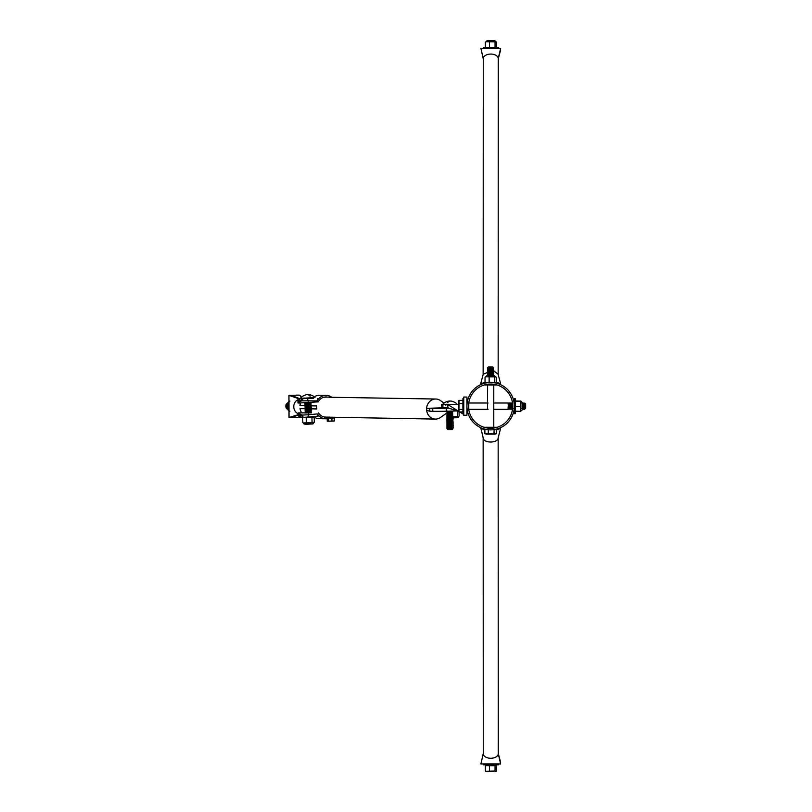 <?xml version="1.0" encoding="UTF-8"?>
<svg xmlns="http://www.w3.org/2000/svg" width="812" height="812" viewBox="0 0 812 812"><rect width="100%" height="100%" fill="white"/><g stroke="black" fill="none" stroke-linecap="round" stroke-linejoin="round"><path stroke-width="1.22" d="M466.93 403.016L466.93 409.289M514.3 404.853L514.341 405.604M514.341 407.949L514.169 409.015M514.148 409.126L514.219 408.568M512.575 409.045L512.676 408.05M468.778 402.742L468.778 409.573M490.641 384.035A22.127 22.127 0 0 0 468.514 406.152A22.127 22.127 0 0 0 490.641 428.279A22.127 22.127 0 0 0 512.758 406.152A22.127 22.127 0 0 0 490.641 384.035M490.641 429.863A23.7 23.7 0 0 0 514.341 406.152A23.7 23.7 0 0 0 490.641 382.452A23.7 23.7 0 0 0 466.93 406.152A23.7 23.7 0 0 0 490.641 429.863M512.717 407.462L512.717 404.853M498.487 48.365L498.487 47.502L483.434 47.502L483.434 48.365M494.092 40.6L487.819 40.6M496.152 41.828L485.941 41.747L487.088 40.6M495.807 41.747L486.114 41.747M486.114 47.502L495.807 47.502M485.363 42.112L485.363 47.137M496.558 42.112L496.558 47.137M495.056 42.112L495.056 47.137M489.463 42.112L489.463 47.137M487.504 385.02L487.504 403.016L487.606 386.634M488.245 367.988L487.697 367.663L488.337 367.014L492.935 367.014L488.225 367.968L490.641 368.242M493.534 368.039L488.316 367.592L492.671 367.237M491.656 367.613L493.757 367.948L493.026 368.546L488.225 369.084L490.641 369.358M493.178 367.998L487.504 368.658L488.245 369.105M491.128 367.856L487.504 368.658M488.093 368.415L493.178 368.973L488.093 369.531L493.178 370.079L488.093 370.637L493.178 371.196L488.093 371.754L493.178 372.312L488.093 372.87L493.178 373.429L488.093 373.987L493.178 374.545L488.093 375.103L493.361 375.682M488.093 368.546L493.178 369.105L488.093 369.663L493.178 370.221L488.093 370.779L493.178 371.338L488.093 371.896L493.178 372.454L488.093 373.012L493.178 373.571L488.093 374.129L493.534 374.728M493.178 374.545L493.777 374.799L493.016 375.245L488.54 375.682M493.178 374.687L487.504 375.357L491.463 375.682M493.178 373.429L493.777 373.682L493.016 374.129L488.225 374.657L490.641 374.931M493.178 372.312L493.777 372.566L493.016 373.012L488.225 373.54L490.641 373.825M493.178 371.196L493.777 371.449L493.016 371.896L488.225 372.424L490.641 372.708M493.178 370.079L493.777 370.333L493.026 370.779L488.225 371.307L490.641 371.591M493.178 368.973L493.777 369.216L493.026 369.663L488.225 370.201L490.641 370.475M488.093 375.103L487.504 375.357L488.245 375.794M488.093 374.129L487.504 374.241L488.093 373.987M488.093 373.012L487.504 373.124L488.093 372.87M488.093 371.896L487.504 372.008L488.245 372.444M488.093 371.754L487.504 372.008M488.093 370.779L487.504 370.891L488.245 371.328M488.093 370.637L487.504 370.891M488.093 369.663L487.504 369.775L488.245 370.221M488.093 369.531L487.504 369.775M492.965 367.359L488.245 368.08L489.595 368.303M490.641 370.617L493.026 370.779M490.641 371.734L493.026 371.886M491.676 375.012L493.026 375.235M492.326 367.41L493.757 367.948M492.864 368.587L488.245 369.196L489.595 369.419M490.641 369.501L493.016 369.805L489.595 370.536M493.757 371.297L489.595 371.652M493.757 372.403L489.595 372.759M493.757 373.52L489.595 373.875M493.757 374.637L489.595 374.992M490.641 375.073L493.046 375.357L490.001 375.682M487.697 367.663L488.316 367.592M496.132 433.852L485.14 433.852M495.218 434.126L486.053 434.126M496.396 433.679L496.396 429.731M494.041 433.679L494.041 429.731M488.276 433.679L488.276 429.741M484.876 433.679L484.876 429.731M498.162 428.868L498.162 429.731L493.067 429.731M488.205 429.731L483.11 429.731L483.11 428.868M498.162 383.437L498.162 382.574L493.067 382.574M488.205 382.574L483.11 382.574L483.11 383.437M493.777 375.682L489.829 375.682M495.827 376.91L485.617 376.829L486.774 375.682M495.482 376.829L485.789 376.829M485.789 382.574L490.346 382.452M495.482 382.574L491.94 382.574M485.038 377.184L485.038 382.219M496.233 377.184L496.233 382.219M494.731 377.184L494.731 382.219M489.139 377.184L489.139 382.219M511.509 405.117L511.266 408.761L510.718 403.544L510.159 408.761L509.601 403.544L509.043 408.761L508.373 403.016L508.068 408.761M493.777 385.02L493.777 403.016L508.068 403.016L508.485 408.517M524.664 403.757L524.988 403.219L525.628 403.858L525.628 408.456L524.684 403.747L524.41 406.152M524.613 409.055L525.049 403.767L525.405 408.253M524.055 408.385L524.532 409.278L524.785 408.761L524.146 403.036L523.293 406.152M524.653 408.761L523.984 403.016M508.495 408.548L508.921 409.278L509.185 408.761L508.373 403.016M509.834 407.198L509.652 403.036L508.799 406.152M510.951 407.198L510.768 403.036L509.916 406.152M512.616 405.117L512.352 409.055M512.067 407.198L511.885 403.036L511.022 406.152M512.382 408.761L511.722 403.016M524.095 403.544L523.537 408.761L522.979 403.544L522.39 409.055M524.227 403.544L523.679 408.761L523.121 403.544L522.471 409.278L522.106 407.269M523.151 406.152L522.451 409.289L522.106 404.873M522.898 408.548L523.415 409.278L523.679 408.761M508.363 403.036L508.261 403.655M508.444 403.259L508.312 404.843M509.601 403.544L509.489 403.016M509.733 403.544L509.185 408.761M510.718 403.544L510.606 403.016M510.464 406.152L510.291 408.761M511.966 403.544L511.408 408.761M512.697 406.152L512.524 408.761M522.979 403.544L522.177 406.152M523.121 403.544L522.867 403.016M524.105 408.548L523.547 403.757M522.989 408.548L522.431 403.757M512.748 406.832L512.423 403.747L512.139 406.152M511.844 408.548L511.306 403.747L510.971 405.117M510.728 408.548L510.19 403.747L509.855 405.117M509.611 408.548L509.185 404.153L508.738 405.117M508.718 407.198L508.515 408.568M525.242 407.857L524.572 403.767L524.349 405.117M523.984 408.568L523.232 405.117M522.867 408.568L522.116 405.117M512.697 407.837L512.301 403.767L512.078 405.117M511.996 406.152L511.692 408.517L511.164 403.747M510.89 406.152L510.575 408.517L510.048 403.747M509.774 406.152L509.459 408.517L508.931 403.747M508.657 406.152L508.485 408.162M525.049 407.218L524.785 408.761L524.785 406.771M524.988 403.219L525.049 403.767M458.973 400.377L458.973 411.938L458.516 401.138L458.973 400.377L462.911 400.377M458.973 411.938L462.911 411.938M458.973 409.37L462.911 409.37M458.973 403.584L462.911 403.584M463.774 398.631L462.911 398.631L462.911 413.684L463.774 413.684M515.204 398.631L515.204 413.684L514.341 413.684L514.341 398.631L515.204 398.631M522.106 409.289L522.106 406.325M522.106 410.019L520.593 411.319L520.949 401.138L515.569 400.986L515.204 411.176L520.593 411.319L520.593 400.986M520.593 401.301L515.569 401.301M520.593 406.477L515.569 406.477M329.408 417.033L328.586 417.327M332.067 417.226L327.916 417.216M334.331 420.931L334.27 417.916L334.28 420.992L331.946 421.123L334.341 420.931L334.239 418.007L331.905 418.139L331.946 421.123L328.464 421.215L327.256 421.103L328.403 421.154L328.312 418.231L327.175 418.18L327.266 421.103M327.165 418.119L327.317 421.164L331.925 421.063L331.844 418.139L328.363 418.231L328.464 421.215L334.28 420.992M452.04 429.66L447.98 429.66L447.371 429.051L452.406 428.34L453.005 428.695L452.04 429.66M450.558 428.848L448.782 428.594M448.437 428.543L449.381 428.543M447.615 428.898L453.147 427.66L447.29 428.127L450.822 428.543C453.451 428.634 453.664 428.716 451.442 428.807L448.752 429.162M450.822 428.543C453.451 428.634 453.664 428.716 451.442 428.807M447.615 428.797L447.29 428.269L452.731 427.711M448.965 428.005L446.874 427.244L452.731 426.594L448.965 426.351M452.731 426.452L446.874 427.244M447.777 426.615L446.874 426.127L452.731 425.478M452.731 425.336L446.874 426.127M447.595 427.66L452.406 427.132L453.147 426.686L452.406 426.107L447.595 426.544L453.147 425.437L447.595 425.569L446.874 425.011L452.731 424.361M451.056 424.097L446.874 425.011M447.777 424.392L447.29 423.803L452.731 423.245M452.731 423.113L446.874 423.905M452.243 422.717L447.595 423.346L446.874 422.788L452.913 422.159M452.731 421.996L446.874 422.788M452.243 421.601L447.595 422.23L446.874 421.672L452.731 421.022M452.731 420.88L446.874 421.672M450.01 421.814L451.056 421.864M447.595 422.088L453.137 421.134L452.406 420.535L447.595 421.113L446.874 420.555L452.731 419.905L448.965 419.662M452.731 419.763L446.874 420.555M447.777 419.926L446.874 419.439L452.731 418.789M447.615 419.885L453.147 418.748L446.874 419.439M450.01 419.581L451.056 419.642M450.01 418.606L448.965 418.545M447.777 418.809L446.874 418.322L452.731 417.672M452.731 417.53L446.874 418.322M447.777 417.693L446.874 417.206L452.731 416.556M450.741 416.749L446.874 417.206M452 416.201L447.595 416.657L446.874 416.099L452.731 415.45M452.731 415.308L446.874 416.099M447.107 416.028L447.94 416.109M451.969 415.094L447.595 415.541L446.874 414.983L452.731 414.333M452.731 414.191L446.874 414.983M447.777 414.353L446.874 413.866L452.731 413.217M452.731 413.075L446.874 413.866M447.777 413.237L446.874 412.75L452.731 412.1M452.731 411.958L446.874 412.75M447.777 412.12L446.874 411.633L451.391 411.278M450.904 411.166L446.874 411.633M447.107 411.562L447.808 411.633M447.595 425.437L452.406 424.899L453.147 424.321L451.056 423.559M452.426 423.905L447.595 424.453L452.406 423.783L453.147 423.346L452.406 422.758M447.595 423.204L452.345 422.697L453.147 422.23L452.406 421.651M447.595 420.971L452.406 420.443L453.147 419.855L452.243 419.368M446.844 408.223L446.224 407.736M457.024 404.579L446.438 404.244M454.903 402.387L452.243 401.311L454.903 402.387M448.681 401.504L447.402 402.559L449.127 401.504M447.788 402.387L448.66 401.311M447.595 427.802L453.137 427.65M447.595 419.855L452.406 419.418M447.615 418.769L452.243 418.251M447.615 417.652L452.426 417.206M446.884 414.82L451.929 413.978M446.884 413.704L451.898 412.872M446.884 412.597L451.868 411.755M452.406 422.666L451.056 422.443M447.595 418.748L452.426 418.322M447.595 417.632L452.406 417.094M447.595 416.515L451.99 416.059M447.595 415.399L451.959 414.952M447.615 414.303L451.929 413.846M447.615 413.196L451.898 412.729M447.615 412.08L451.868 411.623M458.394 416.515L449.99 416.81L458.577 416.475C458.78 417.439 458.029 417.865 456.334 417.754L449.97 417.906M453.472 411.065L449.818 411.065M458.232 410.77L455.837 410.984M459.166 416.059L459.044 411.938M452.01 416.434L451.858 411.41M457.613 416.231L457.46 411.217M286.423 408.345A2.304 0.782 -90 0 1 286.372 408.294A2.304 0.782 -90 0 1 285.875 406.152A2.304 0.782 -90 0 1 286.372 404.011A2.304 0.782 -90 0 1 286.869 403.94M287.499 409.004L286.372 408.294M286.9 408.893C285.854 406.081 285.925 404.366 287.123 403.747L286.971 403.747M286.372 404.011L286.971 403.625M287.072 403.696L287.549 405.381M287.905 409.278L287.022 408.071M287.651 409.147C286.372 405.949 286.403 403.95 287.763 403.158L287.864 403.128M286.88 403.889L287.499 403.016M287.895 403.158C286.534 403.95 286.504 405.949 287.783 409.147L287.884 409.218M287.509 404.924L287.316 404.092M286.92 403.747L286.403 405.432L287.154 408.416M287.57 404.447L287.448 406M287.56 404.477L287.103 403.747M286.768 404.102L286.9 407.827M288.595 402.965A5.014 1.715 90 0 0 288.585 403.016A5.014 1.715 90 0 0 288.514 403.27A5.014 1.715 90 0 0 288.209 405.716A5.014 1.715 90 0 0 288.361 408.274A5.014 1.715 90 0 0 288.585 409.289A5.014 1.715 90 0 0 288.595 409.339M288.97 401.879L288.29 405.645L289.011 410.598M288.29 405.645L288.991 405.645M311.432 412.882L306.855 412.851M306.692 412.902L310.661 412.293L311.432 412.729L310.884 412.892M305.891 413.034L305.15 412.496L311.087 411.654M305.88 412.892L311.382 411.796L310.631 411.176L311.372 410.507L310.6 410.07L311.341 409.39L310.57 408.954L311.311 408.274L310.458 407.807M311.087 411.511L305.15 412.496M309.169 411.522L305.119 411.39L311.057 410.537M311.047 410.395L305.109 411.248L305.86 411.785L310.631 411.116M308.154 410.953L305.079 410.273L311.026 409.421L309.098 409.299M311.016 409.289L305.079 410.273M309.118 409.745L305.048 409.157L310.986 408.314L309.067 408.182M310.986 408.172L305.048 409.157M306.124 408.497L305.018 408.04L310.955 407.198M310.539 407.837L305.748 408.436L310.438 407.817L311.28 407.299L310.428 406.7M310.955 407.056L305.018 408.04M309.037 407.066L304.987 406.934L310.925 406.081M308.063 407.614L305.718 407.319L311.219 406.223L310.468 405.614L311.209 404.934L310.367 404.467M310.925 405.939L304.977 406.782L305.728 407.33M310.509 405.645L305.688 406.345L304.947 405.807L310.894 404.965M309.768 404.731L304.947 405.807M308.986 405.289L304.916 404.701L310.864 403.848L308.936 403.726M307.992 405.381L305.657 405.097L310.336 404.477L310.854 403.716L304.916 404.701M308.925 403.199L310.306 403.503L305.637 404.112L304.886 403.594L310.823 402.742L308.448 402.6M305.616 403.98L311.108 402.671L304.886 403.584M309.331 416.952L310.123 416.992M311.118 412.77L309.199 412.638M309.159 411.39L309.961 411.42M309.037 406.934L309.829 406.964M305.505 403.493L308.936 403.584M309.737 403.625L310.854 403.716M309.646 402.508L310.823 402.6M308.631 395.008L310.143 396.134M310.945 398.174L302.511 398.377L315.015 397.575L301.069 398.357M302.937 396.063L305.566 394.906L302.937 396.063M310.052 396.104L308.509 394.886L310.052 396.104M308.905 417.145L310.834 416.789M306.225 411.836L310.671 411.217M305.82 410.801L310.641 410.101M305.799 409.563L310.6 408.994M305.018 407.898L310.499 406.721M304.957 405.665L310.438 404.498M304.886 403.442L309.778 402.498M307.058 417.195L310.042 416.86M305.82 410.669L310.6 410.009M305.789 409.552L310.57 408.893M309.057 407.522L306.094 407.38M305.688 406.213L310.468 405.553M310.438 404.437L309.748 404.234M310.407 403.32L309.717 403.117M304.855 402.478L306.276 402.752M311.169 416.952L306.063 417.206M311.453 417.084L309.057 417.175L311.453 417.084M303.962 422.91L313.605 422.687C313.797 423.722 312.924 424.158 310.986 423.976C305.434 424.554 302.967 424.219 303.576 422.971L314.325 422.281L314.183 417.256L311.077 416.901M305.251 417.267L302.693 417.622L303.8 417.165M313.219 422.737L314.325 422.281M314.183 417.256L313.046 416.992M302.835 422.646L302.693 417.622M306.337 422.656L306.195 417.632M312.082 422.463L311.94 417.449M497.177 385.02L484.104 385.02M483.871 383.437L480.755 383.437L480.755 384.604M483.15 374.464L483.262 58.637A7.511 4.588 0 0 1 483.262 58.413A7.511 4.588 0 0 1 490.763 54.049A7.511 4.588 0 0 1 498.263 58.413A7.511 4.588 0 0 1 498.274 58.637L498.162 374.748M483.201 374.21L482.967 375.235L483.201 374.21L492.772 370.343M493.249 370.434L498.111 374.21L500.527 383.437L497.411 383.437M498.263 58.413L500.659 48.365L480.887 48.365L483.262 58.829M480.887 48.365L483.262 58.413M498.274 58.829L500.639 49.938M482.967 375.235L480.775 383.437M500.527 384.614L500.527 383.437M500.507 384.604L500.507 383.437M463.774 397.068L466.93 397.068L466.93 415.247L463.774 415.247L463.774 397.068M442.895 404.579L442.895 407.736L441.535 407.736L441.535 404.579L458.516 404.406M458.76 411.582L447.788 407.736L447.788 404.579L458.557 411.227M459.693 411.938L463.774 414.455M442.895 407.736L447.788 407.736M444.306 407.736L429.741 408.243L429.832 411.248L432.796 411.298A34.165 0.792 -1.7 0 0 446.407 411.237L456.912 410.933M328.88 397.23L435.79 399.027A10.038 9.023 -89 0 1 440.733 400.773L444.022 403.138M324.435 417.043L326.536 417.114M440.865 417.195A10.038 9.023 -89 0 1 440.835 417.216A10.038 9.023 -89 0 1 435.912 419.083A10.038 9.023 -89 0 1 435.435 419.093A10.038 9.023 -89 0 1 426.676 410.415L426.615 408.426A10.038 9.023 -89 0 1 435.323 399.027A10.038 9.023 -89 0 1 435.79 399.027M326.637 397.109L323.927 397.22M304.947 405.726L299.953 405.635A10.038 9.023 -89 0 1 300.562 403.016M310.874 405.827L316.619 405.929L316.71 408.943L310.661 408.832M305.474 408.74L300.044 408.649A10.038 9.023 -89 0 0 301.699 412.831M310.884 416.8L313.787 416.85M324.607 397.068L325.5 397.088M305.576 408.68L300.044 408.649M316.883 408.883L310.752 408.781M430.492 408.223L426.615 408.426M426.676 410.415L429.832 411.248M429.741 408.243L432.705 408.294A34.165 0.792 -1.7 0 0 446.326 408.233L449.066 408.182M298.268 399.565A7.511 6.75 91 0 0 293.771 406.69A7.511 6.75 91 0 0 298.298 413.724M301.222 397.423A11.063 3.786 90 0 0 298.917 395.129A11.063 3.786 90 0 0 298.867 395.129L288.95 395.383L291.325 395.383L299.445 398.53M298.349 415.064L291.406 417.5L298.958 417.246A11.063 3.786 90 0 0 299.648 417.043M291.406 417.5L289.031 417.5L288.95 395.383L298.948 398.804M289.031 417.5L298.329 414.638M291.325 395.383L298.867 395.129M304.997 412.872L305.809 412.861M308.255 402.61L308.195 400.834L301.973 400.844L299.851 401.564L299.029 403.036L318.182 401.849A10.15 9.125 -89 0 1 325.663 396.956A10.15 9.125 -89 0 1 326.15 396.956A10.15 9.125 -89 0 1 327.409 397.078M304.794 398.063L300.369 398.337A2.375 2.324 -90.2 0 0 300.369 398.337L298.268 401.25L298.745 403.036L299.496 401.28L302.937 398.387L313.31 398.469M317.776 398.55L317.086 400.925A11.713 10.526 -89 0 1 325.673 395.383A11.713 10.526 -89 0 1 326.221 395.373A11.713 10.526 -89 0 1 331.621 397.149M327.185 418.718A11.713 10.526 -89 0 1 326.353 418.789A11.713 10.526 -89 0 1 325.805 418.799A11.713 10.526 -89 0 1 317.441 413.917L318.253 416.109L307.91 417.053M314.234 396.835A11.713 10.526 -89 0 1 319.126 395.261A11.713 10.526 -89 0 1 319.674 395.261L326.221 395.373M312.021 398.479L303.373 398.377M298.948 402.752A2.375 1.715 36 0 0 299.029 403.036L297.984 402.955L297.923 400.955L300.369 398.337M299.252 413.196A2.375 1.654 142.3 0 1 299.323 412.912L300.227 414.394L302.389 415.074L308.611 414.729L308.55 412.943L298.278 412.882L298.329 414.881C298.258 415.957 299.06 416.759 300.734 417.317L303.597 417.358A2.375 1.086 87.2 0 0 303.647 417.348L299.882 414.678L299.029 412.912L298.664 414.658L300.968 417.307M308.55 412.943L311.443 412.79M298.471 415.003L298.786 412.912L305.728 412.811M317.441 413.917L308.611 414.729L307.819 417.063L318.253 416.109M325.805 418.799L319.258 418.677A11.713 10.526 -89 0 1 313.391 416.556M318.507 412.912A10.15 9.125 91 0 0 325.785 417.175A10.15 9.125 91 0 0 326.789 417.135M298.583 402.752A2.375 1.797 151 0 0 298.501 403.026L298.055 401.524A2.375 0.883 174 0 1 298.268 401.25L299.496 401.28A2.375 0.761 -165.2 0 0 299.851 401.564M317.086 400.925L308.195 400.834L307.271 398.438M301.973 400.844A2.375 1.086 -89.2 0 1 303.089 398.387M298.43 414.364A2.375 0.985 2.8 0 0 298.664 414.658L299.882 414.678A2.375 0.66 162.1 0 1 300.227 414.394M302.389 415.074A2.375 1.086 87.2 0 0 303.597 417.358L307.86 417.063M484.104 427.295L497.177 427.295M497.411 428.868L500.507 428.868L500.507 427.701M498.162 437.841L498.274 753.668A7.511 4.588 180 0 1 498.274 753.678L498.274 753.668A7.511 4.588 180 0 1 498.263 753.901A7.511 4.588 180 0 1 490.763 758.266A7.511 4.588 180 0 1 483.262 753.901A7.511 4.588 180 0 1 483.262 753.678L483.15 437.566M480.755 427.701L483.16 437.79C483.13 443.433 498.172 443.433 498.152 437.79L500.507 428.868M483.262 753.901L480.887 763.95L500.639 763.95L498.263 753.901M480.887 763.95L483.262 753.485M498.274 753.485L500.639 762.366M498.152 437.79L498.345 437.079M482.967 437.069L483.16 437.79M500.527 427.701L500.527 428.868M480.755 428.868L483.871 428.868M496.152 765.736L485.941 765.655L487.088 764.498M495.807 765.655L486.114 765.655M486.114 771.4L495.056 771.035L485.769 771.319M495.807 771.4L496.558 771.035L495.807 771.4M485.363 766.01L485.363 771.035M496.558 766.01L496.558 771.035M495.056 766.01L495.056 771.035M489.463 766.01L489.463 771.035M483.434 763.95L483.434 764.813L498.487 764.813L498.487 763.95M334.991 417.287L326.363 417.703L333.823 417.947L327.601 417.997M335.031 417.449L326.373 417.906M332.179 417.236L327.723 417.216M333.955 417.815L335.041 417.652M450.467 417.815L456.303 417.754M305.485 424.016L310.966 423.976M432.705 408.294L432.796 411.298M446.326 408.233L446.407 411.237M307.819 417.063L303.647 417.348M495.98 41.747L494.823 40.6M487.504 403.544L487.504 409.289M493.777 427.295L493.777 403.544M493.046 368.526L493.757 369.064M493.046 369.643L493.757 370.181M493.046 375.215L493.757 375.753M488.245 368.08L487.515 368.506M488.245 369.196L487.515 369.622M488.245 370.313L487.515 370.739M488.245 371.429L487.515 371.855M488.245 372.546L487.515 372.962M488.245 373.652L487.515 374.078M488.245 374.768L487.515 375.195M487.515 373.134L488.245 373.561M487.515 374.251L488.245 374.677M495.655 376.829L494.508 375.682M468.737 409.289L488.093 409.289M493.777 409.289L508.068 409.289M468.737 403.016L488.093 403.016M524.684 403.747L524.146 403.036M523.567 403.747L523.029 403.036M522.451 403.747L521.913 403.036M512.819 403.036L512.281 403.747M525.12 408.548L524.704 409.278M524.014 408.548L523.588 409.278M514.534 403.767L514.108 403.036M512.859 408.548L512.433 409.278M512.301 403.767L511.885 403.036M511.743 408.548L511.327 409.278M511.184 403.767L510.768 403.036M510.626 408.548L510.21 409.278M510.078 403.767L509.652 403.036M509.52 408.548L509.094 409.278M508.962 403.767L508.535 403.036M522.299 409.278L521.872 408.548M514.493 409.278L514.067 408.548M520.949 401.138L522.106 402.285M327.713 417.216L326.363 417.703M328.535 417.104L326.018 417.124M457.176 404.244A9.622 9.622 0 0 0 455.126 402.519M451.99 401.25A9.622 9.622 0 0 0 442.844 404.244L442.997 404.579M445.808 405.198L445.189 404.579M447.615 427.782L446.884 428.198M447.615 426.665L446.884 427.092M447.615 425.549L446.884 425.975M447.615 424.432L446.884 424.859M447.615 423.316L446.884 423.742M447.615 422.199L446.884 422.626M447.615 421.093L446.884 421.509M447.615 419.977L446.884 420.403M447.615 418.86L446.884 419.286M452.406 418.302L453.137 418.728M447.615 417.744L446.884 418.17M447.615 416.627L446.884 417.053M447.615 415.511L446.884 415.937M447.615 411.055L446.884 411.481M452.406 418.21L453.137 417.784M289.925 411.176C288.301 411.288 287.478 409.492 287.458 405.777C287.57 402.793 288.392 401.25 289.925 401.138M315.015 397.575A9.622 9.622 0 0 0 305.769 394.855L305.789 394.845M302.815 396.134A9.622 9.622 0 0 0 300.694 397.992M312.001 398.651L312.518 398.022M303.769 398.834L303.221 398.235M310.793 416.749L311.534 417.155M305.86 411.907L305.15 412.354M305.83 410.791L305.119 411.237M305.799 409.674L305.079 410.121M305.769 408.568L305.048 409.004M305.698 406.335L304.987 406.782M305.637 404.112L304.916 404.549M310.407 403.381L311.148 403.787M310.377 402.265L311.108 402.671M303.587 422.981L303.028 422.737M313.432 416.932L313.99 417.165M498.223 59.174L498.456 58.149M483.313 59.164L483.079 58.149M498.111 374.21L498.345 375.225M330.697 417.206L435.435 419.093M326.373 397.058L330.088 397.119M447.057 412.872L440.835 417.216M296.542 395.129L298.917 395.129M483.313 753.14L483.079 754.155M498.223 753.14L498.456 754.165M495.98 765.655L494.823 764.498"/></g></svg>
